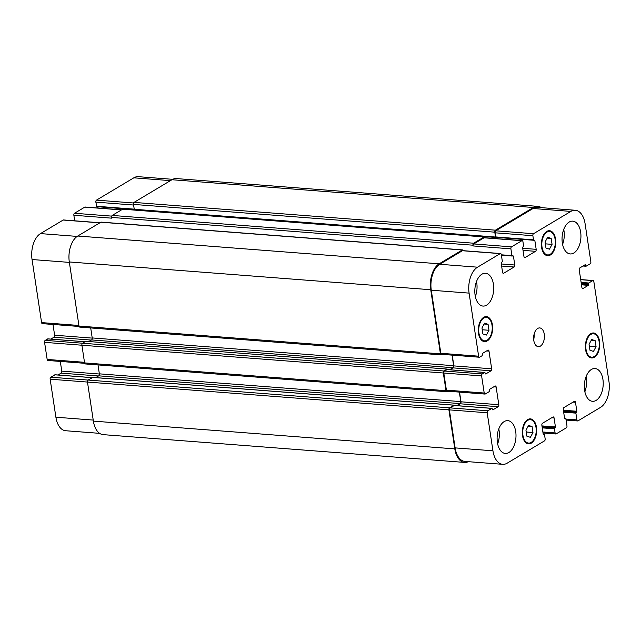 <?xml version="1.0" encoding="UTF-8"?>
<svg xmlns="http://www.w3.org/2000/svg" width="641" height="641" viewBox="0 0 641 641"><rect width="100%" height="100%" fill="white"/><g stroke="black" fill="none" stroke-linecap="round" stroke-linejoin="round"><path stroke-width="0.96" d="M551.172 238.404L552.069 244.365L549.473 249.165L545.964 248.011L545.066 242.058L547.67 237.258L551.172 238.404L547.206 238.099M552.069 244.365L545.339 243.844M488.073 324.322L488.979 330.275L486.375 335.075L482.873 333.921L481.968 327.968L484.572 323.168L488.073 324.322L484.115 324.017M488.979 330.275L482.24 329.754M532.078 426.577L532.975 432.531L530.371 437.33L526.87 436.176L525.965 430.223L528.569 425.424L532.078 426.577L528.112 426.273M532.975 432.531L526.237 432.01M595.168 340.667L596.074 346.621L593.47 351.42L589.968 350.266L589.063 344.313L591.667 339.514L595.168 340.667L591.202 340.363M596.074 346.621L589.335 346.1M536.012 427.467A11.746 6.714 94.4 0 0 530.371 419.663A11.746 6.714 94.4 0 0 522.784 430.864A11.746 6.714 94.4 0 0 528.569 443.091A11.746 6.714 94.4 0 0 536.012 427.467M536.453 427.21A12.532 7.155 -85.6 0 1 528.513 443.868A12.532 7.155 -85.6 0 1 522.335 430.832A12.532 7.155 -85.6 0 1 530.436 418.885A12.532 7.155 -85.6 0 1 536.453 427.21M492.016 325.211A11.746 6.714 94.4 0 0 486.375 317.407A11.746 6.714 94.4 0 0 478.779 328.609A11.746 6.714 94.4 0 0 484.572 340.836A11.746 6.714 94.4 0 0 492.016 325.211M492.448 324.955A12.532 7.155 -85.6 0 1 484.516 341.613A12.532 7.155 -85.6 0 1 478.338 328.577A12.532 7.155 -85.6 0 1 486.431 316.63A12.532 7.155 -85.6 0 1 492.448 324.955M555.114 239.301A11.746 6.714 94.4 0 0 549.473 231.497A11.746 6.714 94.4 0 0 541.877 242.699A11.746 6.714 94.4 0 0 547.67 254.926A11.746 6.714 94.4 0 0 555.114 239.301M555.547 239.037A12.532 7.155 -85.6 0 1 547.606 255.703A12.532 7.155 -85.6 0 1 541.429 242.659A12.532 7.155 -85.6 0 1 549.529 230.72A12.532 7.155 -85.6 0 1 555.547 239.037M599.111 341.557A11.746 6.714 94.4 0 0 593.47 333.753A11.746 6.714 94.4 0 0 585.874 344.954A11.746 6.714 94.4 0 0 591.667 357.181A11.746 6.714 94.4 0 0 599.111 341.557M599.543 341.292A12.532 7.155 -85.6 0 1 591.603 357.958A12.532 7.155 -85.6 0 1 585.425 344.914A12.532 7.155 -85.6 0 1 593.526 332.975A12.532 7.155 -85.6 0 1 599.543 341.292M498.794 428.901A16.442 9.399 -85.6 0 1 499.051 430.287A16.442 9.399 -85.6 0 1 497.64 443.901M515.709 431.569A16.442 9.399 -85.6 0 1 505.292 453.435A16.442 9.399 -85.6 0 1 497.184 436.321A16.442 9.399 -85.6 0 1 507.808 420.64A16.442 9.399 -85.6 0 1 515.709 431.569M602.933 379.44A16.442 9.399 -85.6 0 1 592.516 401.314A16.442 9.399 -85.6 0 1 584.408 384.191A16.442 9.399 -85.6 0 1 595.04 368.519A16.442 9.399 -85.6 0 1 602.933 379.44M586.026 376.772A16.442 9.399 -85.6 0 1 586.275 378.158A16.442 9.399 -85.6 0 1 584.872 391.779M563.735 229.406A16.442 9.399 -85.6 0 1 563.984 230.792A16.442 9.399 -85.6 0 1 562.582 244.405M580.65 232.074A16.442 9.399 -85.6 0 1 570.234 253.94A16.442 9.399 -85.6 0 1 562.125 236.825A16.442 9.399 -85.6 0 1 572.75 221.153A16.442 9.399 -85.6 0 1 580.65 232.074M493.426 284.203A16.442 9.399 -85.6 0 1 483.002 306.069A16.442 9.399 -85.6 0 1 474.893 288.955A16.442 9.399 -85.6 0 1 485.525 273.274A16.442 9.399 -85.6 0 1 493.426 284.203M476.511 281.527A16.442 9.399 -85.6 0 1 476.76 282.921A16.442 9.399 -85.6 0 1 475.358 296.535M608.95 381.475A20.36 11.634 -85.6 0 1 600.505 407.404L578.006 420.857A1.562 0.897 -85.6 0 1 577.661 420.945A1.562 0.897 -85.6 0 1 576.908 419.903L575.882 413.125L576.836 411.266L575.482 402.276A1.562 0.897 94.4 0 0 574.729 401.234A1.562 0.897 94.4 0 0 574.384 401.322L563.92 407.58A1.562 0.897 94.4 0 0 563.271 409.575L564.625 418.565L565.939 419.062L566.965 425.84A1.562 0.897 -85.6 0 1 566.315 427.835L556.196 433.885A1.562 0.897 -85.6 0 1 555.851 433.973A1.562 0.897 -85.6 0 1 555.098 432.931L554.481 428.805L555.435 426.954L554.072 417.964A1.562 0.897 94.4 0 0 553.319 416.922A1.562 0.897 94.4 0 0 552.975 417.011L542.51 423.26A1.562 0.897 94.4 0 0 541.861 425.255L543.223 434.245L544.538 434.75L545.154 438.877A1.562 0.897 -85.6 0 1 544.505 440.872L507.175 463.179A20.36 11.634 -85.6 0 1 502.72 464.324A20.36 11.634 -85.6 0 1 492.937 450.799L487.192 412.78A1.562 0.897 -85.6 0 1 487.841 410.785L491.984 408.349L492.841 409.887L498.161 406.706A1.562 0.897 94.4 0 0 498.81 404.711L496.134 387.028A1.562 0.897 94.4 0 0 495.381 385.986A1.562 0.897 94.4 0 0 495.036 386.074L489.716 389.255L489.307 391.587L485.293 393.983A1.562 0.897 -85.6 0 1 484.957 394.071A1.562 0.897 -85.6 0 1 484.203 393.029L481.615 375.938A1.562 0.897 -85.6 0 1 482.264 373.943L484.844 372.445L485.694 373.983L491.014 370.802A1.562 0.897 94.4 0 0 491.663 368.807L488.995 351.124A1.562 0.897 94.4 0 0 488.242 350.082A1.562 0.897 94.4 0 0 487.897 350.17L482.577 353.351L482.168 355.683L479.724 357.141A1.562 0.897 -85.6 0 1 479.38 357.229A1.562 0.897 -85.6 0 1 478.627 356.188L469.092 293.113A20.36 11.634 -85.6 0 1 477.537 267.185L500.212 253.628A1.562 0.897 -85.6 0 1 500.557 253.54A1.562 0.897 -85.6 0 1 501.31 254.581L502.336 261.36L501.206 263.323L502.56 272.313A1.562 0.897 94.4 0 0 503.313 273.354A1.562 0.897 94.4 0 0 503.658 273.266L514.122 267.009A1.562 0.897 94.4 0 0 514.771 265.013L513.417 256.023L511.927 255.623L510.901 248.844A1.562 0.897 -85.6 0 1 511.55 246.849L521.846 240.704A1.562 0.897 -85.6 0 1 522.191 240.615A1.562 0.897 -85.6 0 1 522.936 241.657L523.561 245.783L522.607 247.634L523.969 256.624A1.562 0.897 94.4 0 0 524.723 257.666A1.562 0.897 94.4 0 0 525.059 257.578L535.531 251.32A1.562 0.897 94.4 0 0 536.18 249.325L534.818 240.343L533.504 239.838L532.879 235.712A1.562 0.897 -85.6 0 1 533.536 233.717L570.867 211.41A20.36 11.634 -85.6 0 1 575.322 210.264A20.36 11.634 -85.6 0 1 585.105 223.789L590.85 261.808A1.562 0.897 -85.6 0 1 590.201 263.804L586.05 266.239L585.201 264.701L579.881 267.882A1.562 0.897 94.4 0 0 579.232 269.877L581.908 287.561A1.562 0.897 94.4 0 0 582.661 288.602A1.562 0.897 94.4 0 0 583.006 288.514L588.326 285.333L588.734 283.002L592.741 280.606A1.562 0.897 -85.6 0 1 593.085 280.518A1.562 0.897 -85.6 0 1 593.838 281.559L608.95 381.475M544.257 334.169A9.399 5.368 -85.6 0 1 538.304 346.661A9.399 5.368 -85.6 0 1 533.665 336.886A9.399 5.368 -85.6 0 1 539.738 327.928A9.399 5.368 -85.6 0 1 544.257 334.169M99.611 433.348L65.678 430.736A20.36 11.634 -85.6 0 1 55.895 417.211L50.15 379.192A1.562 0.897 -85.6 0 1 50.799 377.196L55.078 374.817M57.97 374.993L61.119 373.118A1.562 0.897 94.4 0 0 61.768 371.123L60.302 361.436M48.259 360.394A1.562 0.897 -85.6 0 1 47.915 360.482A1.562 0.897 -85.6 0 1 47.162 359.441L44.574 342.35A1.562 0.897 -85.6 0 1 45.223 340.355L47.931 338.913M50.831 339.089L53.972 337.214A1.562 0.897 94.4 0 0 54.621 335.219L52.995 324.458M42.683 323.553A1.562 0.897 -85.6 0 1 42.338 323.641A1.562 0.897 -85.6 0 1 41.593 322.599L32.05 259.525A20.36 11.634 -85.6 0 1 40.495 233.596L63.171 220.039A1.562 0.897 -85.6 0 1 63.515 219.951L99.956 222.756M74.701 220.816L73.859 215.264A1.562 0.897 -85.6 0 1 74.508 213.269L84.804 207.115A1.562 0.897 -85.6 0 1 85.149 207.027L121.59 209.823M97.969 208.013L97.777 206.747L134.209 209.551M134.177 209.495L96.767 206.666L95.846 202.123A1.562 0.897 -85.6 0 1 96.495 200.128L133.825 177.821A20.36 11.634 -85.6 0 1 138.28 176.676L172.709 179.32M533.689 339.602A9.399 5.368 94.4 0 0 534.105 334.201M496.07 237.354L495.525 237.034L494.788 232.17A1.562 0.897 -85.6 0 1 495.437 230.175L533.384 207.5A20.36 11.634 -85.6 0 1 537.839 206.362L176.419 178.583A20.36 11.634 94.4 0 0 171.956 179.728L134.017 202.404A1.562 0.897 94.4 0 0 133.368 204.399L134.402 209.679L495.693 237.394M522.191 240.615L484.38 237.707A1.562 0.897 -85.6 0 0 484.035 237.795L473.739 243.949A1.562 0.897 -85.6 0 0 473.09 245.944L472.986 245.207A1.562 0.897 -85.6 0 1 473.635 243.211L484.099 236.954A1.562 0.897 -85.6 0 1 484.444 236.866L123.016 209.094A1.562 0.897 94.4 0 0 122.671 209.182L112.207 215.432A1.562 0.897 94.4 0 0 111.558 217.427L111.67 218.164L73.859 215.264M497.007 238.676L496.839 237.539L135.459 210.048M92.841 377.429L88.121 380.065A1.562 0.897 94.4 0 0 87.472 382.06L93.378 421.113A20.36 11.634 94.4 0 0 103.161 434.638L464.581 462.417A20.36 11.634 -85.6 0 1 454.806 448.892L448.9 409.839A1.562 0.897 -85.6 0 1 449.549 407.844L453.996 405.184L454.413 405.465M98.009 364.921L99.355 373.839A1.562 0.897 -85.6 0 1 98.706 375.834L95.741 377.605M447.202 369.072L85.782 341.3L82.553 343.223A1.562 0.897 94.4 0 0 81.904 345.219L84.58 362.902A1.562 0.897 94.4 0 0 85.333 363.944L446.753 391.723A1.562 0.897 -85.6 0 1 446 390.681L443.324 372.998A1.562 0.897 -85.6 0 1 443.973 371.003L447.202 369.072L447.274 369.561M462.634 249.902L101.214 222.123A1.562 0.897 94.4 0 0 100.869 222.211L77.753 236.024A20.36 11.634 94.4 0 0 69.308 261.961L79.003 326.061A1.562 0.897 94.4 0 0 79.756 327.102L441.184 354.882A1.562 0.897 -85.6 0 1 440.431 353.84L430.736 289.732A20.36 11.634 -85.6 0 1 439.173 263.804L462.289 249.99A1.562 0.897 -85.6 0 1 462.634 249.902A1.562 0.897 -85.6 0 1 463.331 250.679M502.72 464.324L464.909 461.416A20.36 11.634 -85.6 0 1 455.126 447.891L449.381 409.871A1.562 0.897 -85.6 0 1 450.03 407.876L454.309 405.505M457.209 405.681L460.35 403.798A1.562 0.897 94.4 0 0 460.999 401.803L459.533 392.116M447.49 391.074A1.562 0.897 -85.6 0 1 447.146 391.162A1.562 0.897 -85.6 0 1 446.392 390.129L443.804 373.03A1.562 0.897 -85.6 0 1 444.453 371.035L447.17 369.601M450.062 369.777L453.211 367.894A1.562 0.897 94.4 0 0 453.86 365.899L452.234 355.146M441.913 354.233A1.562 0.897 -85.6 0 1 441.577 354.321A1.562 0.897 -85.6 0 1 440.824 353.287L431.281 290.213A20.36 11.634 -85.6 0 1 439.726 264.276L462.401 250.727A1.562 0.897 -85.6 0 1 462.746 250.639L500.557 253.54M497.2 238.692L497.007 237.426M533.681 240.199L495.998 237.346L495.076 232.803A1.562 0.897 -85.6 0 1 495.725 230.808L533.056 208.501A20.36 11.634 -85.6 0 1 537.519 207.355L575.322 210.264M537.839 206.362A20.36 11.634 -85.6 0 1 541.389 207.652M484.444 236.866A1.562 0.897 -85.6 0 1 485.165 237.771M468.291 461.68A20.36 11.634 -85.6 0 1 464.581 462.417M442.226 354.377L441.529 354.793A1.562 0.897 -85.6 0 1 441.184 354.882M456.729 405.641L460.134 403.606A1.562 0.897 94.4 0 0 460.783 401.611L459.341 392.1M447.795 391.218L447.098 391.635A1.562 0.897 -85.6 0 1 446.753 391.723M449.589 369.737L452.987 367.702A1.562 0.897 94.4 0 0 453.636 365.707L452.041 355.13M90.702 327.944L92.216 337.935A1.562 0.897 -85.6 0 1 91.567 339.93L88.875 341.533M93.225 420.079L55.895 417.211M448.9 409.839L50.15 379.192M449.549 407.844L50.799 377.196M92.144 377.669L54.806 374.801M98.45 375.987L61.119 373.118M99.379 374.015L61.768 371.123M84.492 362.309L47.162 359.441M443.324 372.998L44.574 342.35M443.973 371.003L45.223 340.355M84.997 341.765L47.666 338.897M91.31 340.083L53.972 337.214M92.232 338.111L54.621 335.219M78.915 325.468L41.593 322.599M69.38 262.393L32.05 259.525M77.152 236.409L40.495 233.596M99.788 222.852L63.171 220.039M111.694 216.121L74.508 213.269M121.421 209.928L84.804 207.115M134.081 209.142L96.462 206.25M133.456 205.016L95.846 202.123M133.552 202.981L96.495 200.128M170.442 180.634L133.825 177.821M565.939 419.062L576.908 419.903M563.663 412.187L575.882 413.125M563.535 411.354L576.139 412.323M563.495 411.057L576.58 412.067M563.367 410.232L576.836 411.266M573.094 402.091L575.482 402.276M564.633 418.621L565.498 418.685M542.879 431.994L555.098 432.931M542.254 427.868L554.481 428.805M542.134 427.042L554.737 428.012M542.086 426.746L555.17 427.747M541.957 425.912L555.435 426.954M551.693 417.78L554.072 417.964M543.231 434.302L544.097 434.366M455.126 447.891L492.937 450.799M449.381 409.871L487.192 412.78M450.03 407.876L487.841 410.785M454.044 405.481L491.847 408.389M460.35 403.798L498.161 406.706M460.999 401.803L498.81 404.711M493.754 386.844L496.134 387.028M446.392 390.129L484.203 393.029M443.804 373.03L481.615 375.938M444.453 371.035L482.264 373.943M446.897 369.577L484.708 372.485M453.211 367.894L491.014 370.802M453.86 365.899L491.663 368.807M486.607 350.939L488.995 351.124M440.824 353.287L478.627 356.188M431.281 290.213L469.092 293.113M439.726 264.276L477.537 267.185M462.401 250.727L500.212 253.628M502.985 273.21L503.658 273.266M501.615 266.047L514.122 267.009M501.302 263.98L514.771 265.013M512.463 255.951L513.417 256.023M473.739 243.949L511.55 246.849M473.09 245.944L510.901 248.844M484.035 237.795L521.846 240.704M524.394 257.53L525.059 257.578M523.024 250.359L535.531 251.32M522.703 248.291L536.18 249.325M497.007 237.434L534.818 240.343M495.701 236.93L533.504 239.838M495.076 232.803L532.879 235.712M495.725 230.808L533.536 233.717M533.056 208.501L570.867 211.41M583.094 265.967L585.922 266.183M583.606 265.654L585.754 265.823M584.688 265.013L585.642 265.086M582.332 288.466L583.006 288.514M581.491 284.812L588.326 285.333M581.363 283.979L588.582 284.54M581.131 282.417L588.734 283.002M581.251 283.242L588.47 283.803M580.714 279.676L592.741 280.606M134.097 209.262L495.525 237.034M122.671 209.182L484.099 236.954M112.207 215.432L473.635 243.211M111.558 217.427L472.986 245.207M501.342 254.814L511.927 255.623M501.398 255.166L512.095 255.983M100.869 222.211L462.289 249.99M77.753 236.024L439.173 263.804M69.308 261.961L430.736 289.732M79.003 326.061L440.431 353.84M92.216 337.935L453.636 365.707M91.567 339.93L452.987 367.702M84.58 362.902L446 390.681M99.355 373.839L460.783 401.611M98.706 375.834L460.134 403.606M92.576 377.413L453.996 405.184M93.378 421.113L454.806 448.892M171.956 179.728L533.384 207.5M134.017 202.404L495.437 230.175M494.788 232.17L133.368 204.399M526.085 442.899L528.569 443.091M527.888 419.47L530.371 419.663M482.088 340.643L484.572 340.836M483.891 317.215L486.375 317.407M545.187 254.733L547.67 254.926M546.989 231.305L549.473 231.497M589.183 356.989L591.667 357.181M590.986 333.56L593.47 333.753M54.95 374.761L92.208 377.629M47.915 360.482L84.676 363.311M47.803 338.857L85.069 341.725M42.338 323.641L79.107 326.469M96.767 206.666L134.201 209.543M566.091 420.055L577.661 420.945M564.625 418.573L565.634 418.653M543.031 432.987L555.851 433.973M543.223 434.253L544.233 434.334M454.181 405.449L491.984 408.349M447.146 391.162L484.957 394.071M447.033 369.545L484.844 372.445M441.577 354.321L479.38 357.229M495.998 237.346L533.809 240.255M583.03 266.007L586.05 266.239M580.698 279.564L593.085 280.518M495.822 237.45L134.402 209.679M512.231 256.039L501.406 255.214M454.132 405.152L92.713 377.373"/></g></svg>

